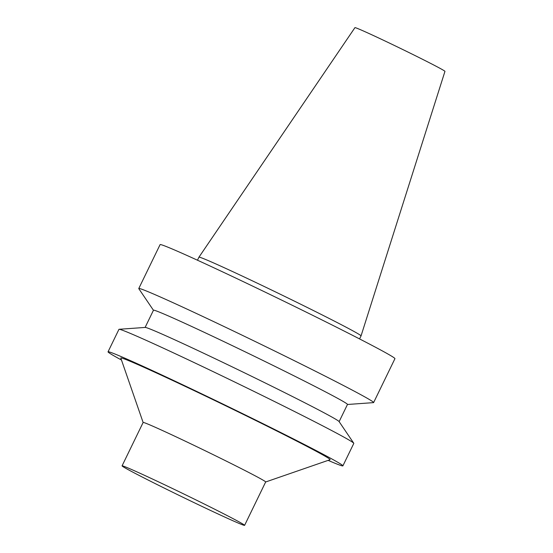 <?xml version="1.0" encoding="UTF-8"?>
<svg xmlns="http://www.w3.org/2000/svg" width="553" height="553" viewBox="0 0 553 553"><rect width="100%" height="100%" fill="white"/><g stroke="black" fill="none" stroke-linecap="round" stroke-linejoin="round"><path stroke-width="0.83" d="M361.047 335.892L444.958 71.365A50.04 1.224 -154.1 0 0 443.382 70.231A50.04 1.224 -154.1 0 0 394.33 45.436A50.04 1.224 -154.1 0 0 354.936 27.65L198.949 257.18A90.098 2.198 -154.1 0 0 198.942 257.186A90.098 2.198 -154.1 0 1 269.878 289.212A90.098 2.198 -154.1 0 1 358.206 333.853A90.098 2.198 -154.1 0 1 361.047 335.892A90.098 2.198 -154.1 0 1 361.04 335.899L359.574 338.927M347.457 404.485L373.462 402.632A130.536 3.187 -154.1 0 0 373.628 402.563L394.939 358.669A130.536 3.187 -154.1 0 0 390.833 355.703A130.536 3.187 -154.1 0 0 262.654 290.919A130.536 3.187 -154.1 0 0 160.087 244.626L138.775 288.521A130.536 3.187 -154.1 0 0 138.817 288.694L153.444 310.274M373.628 402.563A130.536 3.187 -154.1 0 0 369.515 399.598A130.536 3.187 -154.1 0 0 241.336 334.814A130.536 3.187 -154.1 0 0 138.775 288.521M339.127 421.642L347.478 404.437A107.835 2.634 -154.1 0 0 344.084 401.983A107.835 2.634 -154.1 0 0 238.198 348.466A107.835 2.634 -154.1 0 0 153.471 310.226L145.114 327.431M328.136 460.373A130.536 3.187 -154.1 0 0 342.895 465.854L353.802 443.395A130.536 3.187 -154.1 0 0 353.754 443.223L339.065 421.545A107.835 2.634 -154.1 0 0 335.706 419.236A107.835 2.634 -154.1 0 0 231.859 366.708A107.835 2.634 -154.1 0 0 145.225 327.424L119.109 329.284A130.536 3.187 -154.1 0 0 118.943 329.353L108.042 351.812A130.536 3.187 -154.1 0 0 121.473 360.024M353.754 443.223A130.536 3.187 -154.1 0 0 349.69 440.43A130.536 3.187 -154.1 0 0 223.979 376.835A130.536 3.187 -154.1 0 0 119.109 329.284M342.895 465.854A130.536 3.187 -154.1 0 0 338.782 462.882A130.536 3.187 -154.1 0 0 210.603 398.105A130.536 3.187 -154.1 0 0 108.042 351.812M265.661 481.981L330.072 459.702A116.351 2.841 -154.1 0 0 326.464 457.006A116.351 2.841 -154.1 0 0 210.956 398.658A116.351 2.841 -154.1 0 0 120.803 358.088L143.123 422.485M244.599 525.35L265.668 481.967A68.109 1.666 -154.1 0 0 263.525 480.419A68.109 1.666 -154.1 0 0 196.647 446.617A68.109 1.666 -154.1 0 0 143.137 422.464L122.068 465.854A68.109 1.666 -154.1 0 0 182.608 497.099A68.109 1.666 -154.1 0 0 244.599 525.35A68.109 1.666 -154.1 0 0 242.456 523.802A68.109 1.666 -154.1 0 0 175.584 490.006A68.109 1.666 -154.1 0 0 122.068 465.854M197.469 260.214L198.942 257.186"/></g></svg>
